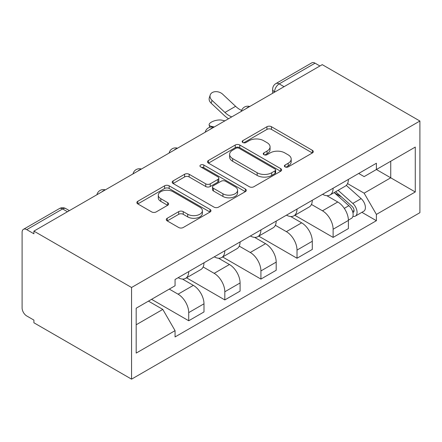 <?xml version="1.0" encoding="UTF-8"?>
<svg xmlns="http://www.w3.org/2000/svg" width="442" height="442" viewBox="0 0 442 442"><rect width="100%" height="100%" fill="white"/><g stroke="black" fill="none" stroke-linecap="round" stroke-linejoin="round"><path stroke-width="0.66" d="M285.051 166.888A2.249 1.298 0 0 0 288.234 166.888L312.367 152.954A3.21 1.856 0 0 0 313.306 151.645A3.21 1.856 0 0 0 312.367 150.335L271.476 126.727A3.21 1.856 0 0 0 266.935 126.727L242.802 140.661A2.249 1.298 0 0 0 242.144 141.578A2.249 1.298 0 0 0 242.802 142.495A2.249 1.298 0 0 0 245.984 142.495L249.106 140.694A10.282 5.934 0 0 1 263.642 140.694L267.051 142.661A10.282 5.934 0 0 1 270.062 146.86A10.282 5.934 0 0 1 267.051 151.053L263.924 152.855A2.249 1.298 0 0 0 263.266 153.777A2.249 1.298 0 0 0 263.924 154.694A2.249 1.298 0 0 0 267.106 154.694L270.228 152.888A10.282 5.934 0 0 1 284.77 152.888L288.173 154.855A10.282 5.934 0 0 1 291.184 159.054A10.282 5.934 0 0 1 288.173 163.253L285.051 165.054A2.249 1.298 0 0 0 284.394 165.971A2.249 1.298 0 0 0 285.051 166.888L285.051 165.054M167.22 218.265A3.21 1.856 0 0 0 166.275 219.575A3.21 1.856 0 0 0 167.22 220.889L178.69 227.508A3.21 1.856 0 0 0 183.231 227.508L210.033 212.033A3.21 1.856 0 0 0 210.978 210.723A3.21 1.856 0 0 0 210.033 209.414L169.148 185.806A3.21 1.856 0 0 0 164.606 185.806L137.805 201.281A3.21 1.856 0 0 0 136.86 202.591A3.21 1.856 0 0 0 137.805 203.906L151.656 211.906A3.21 1.856 0 0 0 156.203 211.906L167.673 205.281A3.21 1.856 0 0 0 168.612 203.972A3.21 1.856 0 0 0 167.673 202.657L160.8 198.69A8.591 4.961 0 0 1 158.286 195.182A8.591 4.961 0 0 1 163.59 190.601A8.591 4.961 0 0 1 172.955 191.673L199.872 207.215A8.591 4.961 0 0 1 202.386 210.723A8.591 4.961 0 0 1 197.082 215.309A8.591 4.961 0 0 1 187.717 214.232L183.231 211.641A3.21 1.856 0 0 0 178.69 211.641L167.22 218.265L167.22 220.889M131.561 287.499L33.901 231.116L322.246 64.642L419.9 121.025L131.561 287.499L131.561 379.153L419.9 212.679L419.9 121.025M249.332 186.723A3.21 1.856 0 0 0 253.874 186.723L280.681 171.247A3.21 1.856 0 0 0 281.62 169.938A3.21 1.856 0 0 0 280.681 168.629L239.791 145.02A3.21 1.856 0 0 0 235.249 145.02L208.447 160.496A3.21 1.856 0 0 0 207.502 161.805A3.21 1.856 0 0 0 208.447 163.12L249.332 186.723M201.508 167.374A2.249 1.298 0 0 1 203.79 167.695L203.79 165.021L245.354 189.021A3.21 1.856 0 0 1 246.299 190.331A3.21 1.856 0 0 1 245.354 191.64L218.552 207.116A3.21 1.856 0 0 1 214.011 207.116L173.126 183.513L173.126 180.888A3.21 1.856 0 0 0 172.181 182.198A3.21 1.856 0 0 0 173.126 183.513M173.126 180.888L184.596 174.264A3.21 1.856 0 0 1 189.137 174.264L205.718 183.839A3.21 1.856 0 0 0 210.265 183.839L217.873 179.446A3.21 1.856 0 0 0 218.812 178.137A3.21 1.856 0 0 0 217.873 176.822L200.607 166.855A2.249 1.298 0 0 1 199.95 165.938A2.249 1.298 0 0 1 201.337 164.739A2.249 1.298 0 0 1 203.79 165.021M33.901 231.116L33.901 233.785L26.73 229.647A6.547 3.779 -120 0 0 23.454 229.321A6.547 3.779 -120 0 0 22.1 232.315L22.1 307.941A6.547 3.779 -120 0 0 26.73 315.958L33.901 320.096L33.901 322.771L131.561 379.153M284.062 86.687L279.2 83.881A6.547 3.779 60 0 0 275.93 83.56L311.798 62.847A6.547 3.779 60 0 1 315.069 63.173L279.2 83.881A6.547 3.779 120 0 0 274.57 91.897L274.57 92.168M319.931 65.98L315.069 63.173M333.119 188.226A15.056 8.691 60 0 1 330.003 194.988L345.274 186.17A15.056 8.691 -120 0 0 348.39 179.408M311.444 204.442L322.472 210.806A15.056 8.691 60 0 1 333.119 229.243L348.395 220.425A15.056 8.691 -120 0 0 337.749 201.988L326.815 195.679M348.395 220.425L348.395 228.58L333.119 237.398L294.831 215.293M330.003 194.988A15.056 8.691 60 0 1 322.594 194.309M333.119 229.243L333.119 237.398M297.018 209.072A15.056 8.691 60 0 1 293.902 215.829L309.173 207.011A15.056 8.691 -120 0 0 312.29 200.254M258.73 236.133L297.018 258.238L312.295 249.421L312.295 241.271A15.056 8.691 -120 0 0 301.648 222.834L290.714 216.519M293.902 215.829A15.056 8.691 60 0 1 286.488 215.149M275.344 225.282L286.372 231.652A15.056 8.691 60 0 1 297.018 250.089L297.018 258.238M260.918 229.912A15.056 8.691 60 0 1 257.802 236.669L273.073 227.851A15.056 8.691 -120 0 0 276.189 221.094M222.63 256.973L260.918 279.079L276.195 270.261L276.195 262.112A15.056 8.691 -120 0 0 265.548 243.675L254.614 237.365M257.802 236.669A15.056 8.691 60 0 1 250.387 235.989M239.244 246.122L250.271 252.493A15.056 8.691 60 0 1 260.918 270.929L260.918 279.079M224.818 250.758A15.056 8.691 60 0 1 221.702 257.515L236.973 248.697A15.056 8.691 -120 0 0 240.089 241.94M186.53 277.819L224.818 299.925L240.089 291.107L240.089 282.957A15.056 8.691 -120 0 0 229.448 264.515L218.514 258.205M221.702 257.515A15.056 8.691 60 0 1 214.287 256.835M203.143 266.968L214.171 273.333A15.056 8.691 60 0 1 224.818 291.775L224.818 299.925M188.717 271.598A15.056 8.691 60 0 1 185.601 278.355L200.872 269.537A15.056 8.691 -120 0 0 203.989 262.78M151.573 299.322L188.717 320.765L203.989 311.947L203.989 303.798A15.056 8.691 -120 0 0 193.347 285.361L182.413 279.046M185.601 278.355A15.056 8.691 60 0 1 178.187 277.675M169.28 289.101L178.071 294.179A15.056 8.691 60 0 1 188.717 312.616L188.717 320.765M390.739 161.242L390.745 177.806L364.131 193.171L347.545 183.596M136.186 324.771L162.8 309.411L175.065 330.655L136.186 353.097L136.186 308.207L175.065 285.759L175.065 279.482L376.396 163.242L376.396 169.524L415.27 147.076L415.27 191.972L376.396 169.524L364.131 176.607L358.689 173.463M415.27 191.972L376.396 214.414L364.131 193.171M175.065 330.655L175.065 336.931L376.396 220.696L376.396 214.414M162.8 309.411L148.451 301.124M361.899 212.326L376.396 220.696M415.27 147.076L390.745 161.242M285.952 167.209L288.173 165.921A10.282 5.934 0 0 0 291.184 161.728L291.184 159.054M270.062 146.86L270.062 149.529A10.282 5.934 0 0 1 267.051 153.728L264.824 155.009M312.323 152.982L271.476 129.401A3.21 1.856 0 0 0 266.935 129.401L243.702 142.816M280.637 171.275L239.791 147.694A3.21 1.856 0 0 0 235.249 147.694L208.486 163.142M275.001 170.855A2.249 1.298 0 0 0 275.659 169.938A2.249 1.298 0 0 0 275.001 169.021L239.111 148.302A2.249 1.298 0 0 0 235.929 148.302L232.636 150.203A10.282 5.934 0 0 0 229.625 154.396A10.282 5.934 0 0 0 232.636 158.595L257.167 172.756A10.282 5.934 0 0 0 271.708 172.756L275.001 170.855L275.001 173.529A2.249 1.298 0 0 0 275.659 172.612L275.659 169.938M229.625 154.396L229.625 157.07A10.282 5.934 0 0 0 232.636 161.269L232.636 158.595M275.001 173.529L271.708 175.43A10.282 5.934 0 0 1 257.167 175.43L232.636 161.269M173.165 183.535L184.596 176.938L184.596 174.264M218.812 178.137L218.812 180.806A3.21 1.856 0 0 1 217.873 182.121L210.265 186.513A3.21 1.856 0 0 1 205.718 186.513L189.137 176.938A3.21 1.856 0 0 0 184.596 176.938M203.79 167.695L245.316 191.668M222.928 193.773A8.591 4.961 0 0 0 232.293 194.85A8.591 4.961 0 0 0 237.597 190.264A8.591 4.961 0 0 0 235.078 186.756L225.597 181.281A3.21 1.856 0 0 0 221.05 181.281L213.442 185.673A3.21 1.856 0 0 0 212.503 186.988A3.21 1.856 0 0 0 213.442 188.298L222.928 193.773L222.928 196.447A8.591 4.961 0 0 0 232.293 197.519A8.591 4.961 0 0 0 237.597 192.939L237.597 190.264M212.503 186.988L212.503 189.657A3.21 1.856 0 0 0 213.442 190.972L213.442 188.298M222.928 196.447L213.442 190.972M202.386 210.723L202.386 213.398A8.591 4.961 0 0 1 197.082 217.978A8.591 4.961 0 0 1 187.717 216.906L183.231 214.315A3.21 1.856 0 0 0 178.69 214.315L167.258 220.912M158.286 195.182L158.286 197.856A8.591 4.961 0 0 0 160.8 201.364L160.8 198.69M167.628 205.309L160.8 201.364M209.994 212.061L169.148 188.48A3.21 1.856 0 0 0 164.606 188.48L137.843 203.928M224.923 120.832L221.801 120.152A7.525 2.856 -13.1 0 0 213.442 121.163A7.525 2.856 -13.1 0 0 209.149 124.937A7.525 2.856 -13.1 0 0 211.154 126.296L214.276 126.976M334.163 192.585L348.876 205.712A8.183 4.724 60 0 1 351.445 218.359L348.39 220.122M334.555 192.933L341.478 196.928M335.649 191.729L352.014 206.331A3.928 2.265 60 0 1 353.252 212.403A3.928 2.265 60 0 1 352.893 212.547M338.097 190.314L352.81 203.436A8.183 4.724 60 0 1 355.379 216.088A8.183 4.724 60 0 1 352.904 216.353M346.301 185.386L361.142 198.629A8.183 4.724 60 0 1 363.705 211.282L355.379 216.088M241.608 110.423A20.293 11.713 60 0 1 235.597 106.323L222.696 94.234A7.525 5.442 17.7 0 0 215.425 91.66A7.525 5.442 17.7 0 0 210.204 95.019A7.525 5.442 17.7 0 0 212.049 100.384L211.154 103.185A7.525 5.442 -162.3 0 1 209.309 97.82L210.204 95.019M231.757 116.887A20.293 11.713 60 0 1 224.95 112.467L212.049 100.384M211.154 103.185L224.055 115.268A24.548 14.172 -120 0 0 228.536 118.743M274.802 92.03L274.57 91.897A6.547 3.779 0 0 1 272.653 89.229L272.653 93.273M224.818 291.775L240.089 282.957M260.918 270.929L276.195 262.112M297.018 250.089L312.295 241.271M188.717 312.616L203.989 303.798M178.071 294.179L193.347 285.361M214.171 273.333L229.448 264.515M250.271 252.493L265.548 243.675M286.372 231.652L301.648 222.834M322.472 210.806L337.749 201.988M249.172 106.831A6.547 3.779 120 0 0 246.282 108.5M213.072 127.672A6.547 3.779 120 0 0 210.182 129.34M176.971 148.512A6.547 3.779 120 0 0 174.082 150.181M140.871 169.358A6.547 3.779 120 0 0 137.981 171.026M104.771 190.198A6.547 3.779 120 0 0 101.881 191.867M67.455 211.74L62.598 208.939L26.73 229.647M69.372 210.635L65.869 208.613A6.547 3.779 120 0 0 62.598 208.939A6.547 3.779 60 0 0 59.327 208.613L23.454 229.321M288.173 165.921L288.173 163.253M263.924 154.694L263.924 152.855M267.051 153.728L267.051 151.053M242.802 142.495L242.802 140.661M266.935 129.401L266.935 126.727M271.476 129.401L271.476 126.727M312.367 152.954L312.367 150.335M208.447 163.12L208.447 160.496M235.249 147.694L235.249 145.02M239.791 147.694L239.791 145.02M280.681 171.247L280.681 168.629M257.167 175.43L257.167 172.756M271.708 175.43L271.708 172.756M189.137 176.938L189.137 174.264M205.718 186.513L205.718 183.839M210.265 186.513L210.265 183.839M217.873 182.121L217.873 179.446M245.354 191.64L245.354 189.021M178.69 214.315L178.69 211.641M183.231 214.315L183.231 211.641M187.717 216.906L187.717 214.232M167.673 205.281L167.673 202.657M137.805 203.906L137.805 201.281M164.606 188.48L164.606 185.806M169.148 188.48L169.148 185.806M210.033 212.033L210.033 209.414M211.154 126.296L211.331 127.042M348.876 205.712L344.285 208.359M354.064 210.607L352.589 211.458M361.142 198.629L352.81 203.436M224.95 112.467L235.597 106.323M249.73 106.511A6.547 6.547 0 0 0 241.332 111.356M213.63 127.351A6.547 6.547 0 0 0 205.232 132.202M177.529 148.192A6.547 6.547 0 0 0 169.131 153.042M141.429 169.037A6.547 6.547 0 0 0 133.031 173.883M105.329 189.878A6.547 6.547 0 0 0 96.931 194.729M65.869 208.613A6.547 6.547 0 0 0 59.327 208.613M275.93 83.56A6.547 6.547 0 0 0 272.653 89.229M209.707 127.324L209.149 124.937"/></g></svg>
